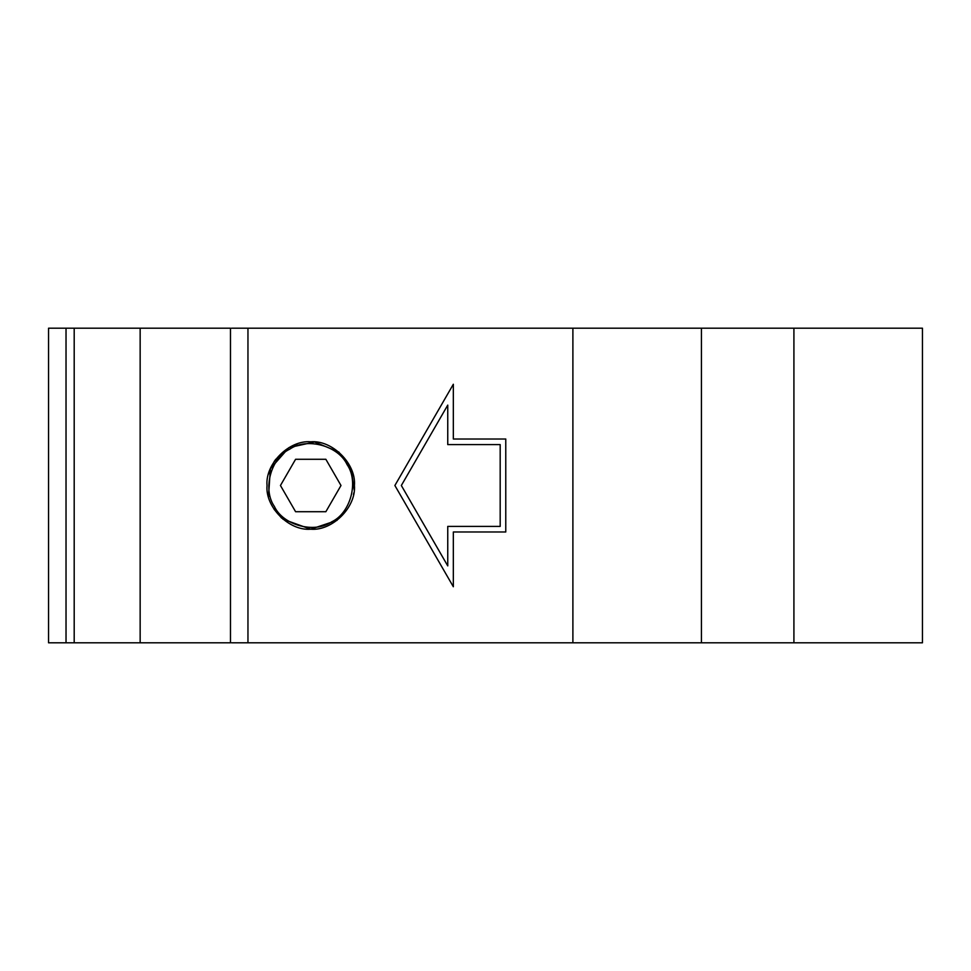 <?xml version="1.0" encoding="UTF-8"?>
<svg xmlns="http://www.w3.org/2000/svg" width="971" height="971" viewBox="0 0 971 971"><rect width="100%" height="100%" fill="white"/><g stroke="black" fill="none" stroke-linecap="round" stroke-linejoin="round"><path stroke-width="1.46" d="M268.433 496.497L270.436 468.58L288.921 447.631L270.363 468.738L268.506 496.776M337.046 520.371L310.72 529.195L282.864 519.157M297.065 444.002L288.921 447.631L314.58 441.975L338.843 452.049L351.089 468.787L354.184 489.954M353.772 492.965L353.468 494.53M289.795 449.148C306.848 437.168 338.345 445.653 347.072 464.575C359.052 481.628 350.567 513.125 331.645 521.852C314.592 533.832 283.095 525.347 274.368 506.425C262.388 489.372 270.873 457.875 289.795 449.148M340.991 485.5L325.855 511.717L295.585 511.717L280.449 485.5L295.585 459.283L325.855 459.283L340.991 485.5M310.72 441.805C332.337 439.851 356.369 463.883 354.415 485.5C356.369 507.117 332.337 531.149 310.72 529.195C289.103 531.149 265.071 507.117 267.025 485.5C265.071 463.883 289.103 439.851 310.72 441.805M922.45 642.802L247.957 642.802L247.957 328.198L922.45 328.198L922.45 642.802M231.535 642.802L247.957 642.802M66.028 328.198L230.479 328.198L230.479 642.802L66.028 642.802L66.028 328.198L48.55 328.198L48.55 642.802L66.028 642.802M274.077 509.302L281.687 518.15M275.825 459.21L274.077 461.698M401.339 485.5L447.752 565.887L447.752 526.403L500.186 526.403L500.186 444.597L447.752 444.597L447.752 405.113L401.339 485.5M505.77 531.987L453.336 531.987L453.336 586.751L394.881 485.5L453.336 384.249L453.336 439.013L505.77 439.013L505.77 531.987M572.89 642.802L572.89 328.198M247.957 328.198L231.535 328.198M271.552 466.141L268.591 473.884M793.914 642.802L793.914 328.198M701.426 328.198L701.426 642.802M74.197 642.802L74.197 328.198M140.152 642.802L140.152 328.198"/></g></svg>
